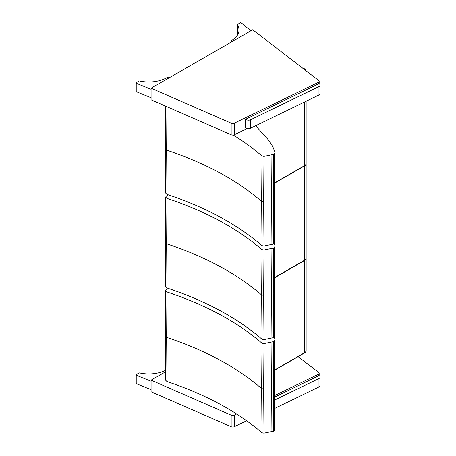 <?xml version="1.0" encoding="UTF-8"?>
<svg xmlns="http://www.w3.org/2000/svg" width="456" height="456" viewBox="0 0 456 456"><rect width="100%" height="100%" fill="white"/><g stroke="black" fill="none" stroke-linecap="round" stroke-linejoin="round"><path stroke-width="0.68" d="M231.163 415.142L231.163 426.736A2.582 1.493 -0 0 0 234.384 426.691L234.384 415.091A2.582 1.493 180 0 1 231.163 415.142L151.078 380.161L165.556 371.834M231.163 426.736L151.078 391.755L151.078 380.161M246.662 420.728L234.384 426.691M274.746 395.5L318.778 374.125L318.778 375.698M234.384 415.091L236.692 413.974M298.133 356.643L318.658 372.438A2.582 1.493 180 0 1 319.177 373.333A2.582 1.493 180 0 1 318.778 374.125M151.078 389.686L136.23 383.656L136.23 375.225A0.644 0.37 180 0 1 136.144 374.655L138.96 373.036A0.644 0.37 180 0 1 139.65 372.957A25.393 14.66 180 0 0 165.539 370.329M135.956 374.917L135.956 383.353A0.644 0.37 -0 0 0 136.23 383.656M136.23 375.225L151.078 381.25M231.163 123.183L231.163 134.776A2.582 1.493 -0 0 0 234.384 134.731L234.384 123.137A2.582 1.493 180 0 1 231.163 123.183L151.078 88.202L252.709 29.748L318.658 80.478A2.582 1.493 180 0 1 319.177 81.373A2.582 1.493 180 0 1 318.778 82.165L318.778 83.739M231.163 134.776L151.078 99.796L151.078 88.202M247.283 128.467L234.384 134.731M234.384 123.137L318.778 82.165M237.331 32.98A0.644 0.37 -0 0 0 237.331 33.248L237.331 24.818A0.644 0.37 180 0 1 237.479 24.419L240.295 22.8A0.644 0.37 180 0 1 241.275 22.851L250.88 30.803M237.331 24.818A25.393 14.66 180 0 1 239.018 30.067A25.393 14.66 180 0 1 231.608 40.419A1.277 0.735 -0 0 0 231.232 40.943A1.277 0.735 -0 0 0 231.614 41.467L231.973 41.678M231.614 41.467L231.614 41.884M237.946 34.285A25.393 14.66 -0 0 0 237.331 33.248M151.078 97.726L136.23 91.702L136.23 83.266A0.644 0.37 180 0 1 136.144 82.696L138.96 81.082A0.644 0.37 180 0 1 139.65 80.997A25.393 14.66 180 0 0 166.691 77.754A1.277 0.735 -0 0 1 168.509 77.759L168.874 77.97M135.956 82.963L135.956 91.394A0.644 0.37 -0 0 0 136.23 91.702M136.23 83.266L151.078 89.296M168.418 288.448L166.406 289.634L165.665 290.671L166.97 291.977C205.542 304.785 237.217 321.868 261.989 343.22L261.653 388.603L261.989 432.807C237.217 411.46 205.542 394.377 166.97 381.564L165.665 380.253M275.053 429.124L274.387 430.646A8.972 5.181 180 0 1 273.589 431.199L263.973 433.177L261.989 432.807M166.97 381.564L166.651 337.366L166.97 291.977M261.989 343.22L263.973 343.585L263.642 388.968L263.973 433.177M263.973 343.585L273.589 341.607A8.972 5.181 0 0 0 274.387 341.054L275.065 339.709L274.318 337.104M271.93 342.194L271.594 387.583L271.93 431.786M274.387 341.054L274.056 386.443L274.387 430.646M273.589 341.607L273.252 386.996L273.589 431.199M168.418 194.855L166.406 196.04L165.665 197.072L166.97 198.383C205.542 211.191 237.217 228.274 261.989 249.626L261.653 295.003L261.989 339.213C237.217 317.86 205.542 300.783 166.97 287.97L165.665 286.659M275.053 335.53L274.387 337.052A8.972 5.181 180 0 1 273.589 337.605L263.973 339.583L261.989 339.213M166.97 287.97L166.651 243.772L166.97 198.383M261.989 249.626L263.973 249.991L263.642 295.374L263.973 339.583M263.973 249.991L273.589 248.013A8.972 5.181 0 0 0 274.387 247.46L275.065 246.115L274.318 243.51M271.93 248.6L271.594 293.989L271.93 338.192M274.387 247.46L274.056 292.849L274.387 337.052M273.589 248.013L273.252 293.402L273.589 337.605M275.053 241.936L274.387 243.458A8.972 5.181 180 0 1 273.589 244.006L263.973 245.989L261.989 245.619C237.217 224.266 205.542 207.189 166.97 194.376L165.665 193.065M166.97 194.376L166.651 150.178L166.942 106.727M233.284 135.044C243.846 141.582 253.411 148.582 261.989 156.026L261.653 201.41L261.989 245.619M261.989 156.026L263.973 156.397L263.642 201.78L263.973 245.989M263.973 156.397L273.589 154.419A8.972 5.181 0 0 0 274.387 153.866L275.053 152.35L272.922 146.997A217.364 125.497 -0 0 0 270.59 143.133A51.665 29.828 -0 0 0 269.422 141.451A245.755 141.884 180 0 1 267.683 139.097L255.645 125.742M271.93 155.006L271.594 200.389L271.93 244.593M274.387 153.866L274.056 199.255L274.387 243.458M273.589 154.419L273.252 199.808L273.589 244.006M274.751 397.068L318.961 375.613L319.371 375.898A3.226 1.864 180 0 1 320.129 377.095A3.226 1.864 180 0 1 318.978 378.52L274.763 399.986M274.82 408.388L318.978 386.956A3.226 1.864 -0 0 0 320.129 385.525L320.129 377.095M246.075 127.954A3.226 1.864 -0 0 0 250.618 128.182L318.978 94.996A3.226 1.864 -0 0 0 320.129 93.571L320.129 85.141A3.226 1.864 180 0 1 318.978 86.566L250.618 119.751A3.226 1.864 180 0 1 246.075 119.523L246.075 127.954L245.659 127.669L245.659 119.238L318.961 83.653L319.371 83.938A3.226 1.864 180 0 1 320.129 85.141M245.659 119.238L246.075 119.523M306.13 163.618A5.164 2.981 180 0 1 306.136 163.75A5.164 2.981 180 0 1 304.619 165.859L274.763 183.09M274.763 182.827L304.619 165.596A5.164 2.981 -0 0 0 306.136 163.487L306.136 101.232M274.763 277.43L304.619 260.194A5.164 2.981 -0 0 0 306.136 258.085L306.136 163.75M306.13 258.216A5.164 2.981 180 0 1 306.136 258.347A5.164 2.981 180 0 1 304.619 260.456L274.757 277.687M135.956 379.13A1.858 1.072 -59.9 0 1 135.956 378.047M135.956 377.938A1.699 0.98 120.1 0 0 135.871 378.565M237.291 28.682A1.858 1.072 -59.9 0 1 237.257 28.369A1.858 1.072 -59.9 0 1 237.291 28.021M237.291 27.907A1.699 0.98 120.1 0 0 237.257 28.238A1.699 0.98 120.1 0 0 237.262 28.295M135.956 87.17A1.858 1.072 -59.9 0 1 135.956 86.087M135.956 85.984A1.699 0.98 120.1 0 0 135.871 86.606M165.346 336.043A2.582 1.493 0 0 0 165.346 336.072A2.582 1.493 0 0 0 166.651 337.366C205.217 350.179 236.886 367.257 261.653 388.603L263.642 388.968M165.346 242.45A2.582 1.493 0 0 0 165.346 242.478A2.582 1.493 0 0 0 166.651 243.772C205.217 256.585 236.886 273.663 261.653 295.003L263.642 295.374M165.346 148.85A2.582 1.493 0 0 0 165.346 148.884A2.582 1.493 0 0 0 166.651 150.178C205.217 162.991 236.886 180.069 261.653 201.41L263.642 201.78M318.978 378.52L318.978 386.956M250.618 128.182L250.618 119.751M318.978 86.566L318.978 94.996M304.619 260.194L304.619 165.859M304.619 260.456L304.619 352.682A0.644 0.37 60 0 1 304.488 352.978C305.685 352.146 306.232 351.342 306.136 350.573A5.164 2.981 180 0 1 304.619 352.682L274.768 369.913M304.619 165.596L304.619 101.967M302.744 68.235A360.97 208.403 180 0 1 303.713 68.662A4.52 2.611 180 0 1 305.423 70.298M302.208 67.824L303.975 68.599A0.644 0.319 113.8 0 0 303.713 68.662M319.177 375.761L319.177 373.333M135.956 379.175L135.956 377.83M319.177 83.807L319.177 81.373M237.291 33.111L237.291 24.681M231.232 40.943L231.232 42.106M237.644 29.218L237.291 27.742M135.956 87.216L135.956 85.876M165.665 380.281L165.346 336.072L165.665 290.671M275.065 429.256L274.729 385.081L275.065 339.709M165.665 286.687L165.346 242.478L165.665 197.072M275.065 335.662L274.729 291.481L275.065 246.115M165.665 193.093L165.346 148.884L165.631 106.151M275.065 242.068L274.729 197.887L275.065 152.521M306.136 350.573L306.136 258.347M304.488 352.978L274.763 370.13M303.975 68.599C304.95 68.884 305.668 69.768 306.136 71.261"/></g></svg>
